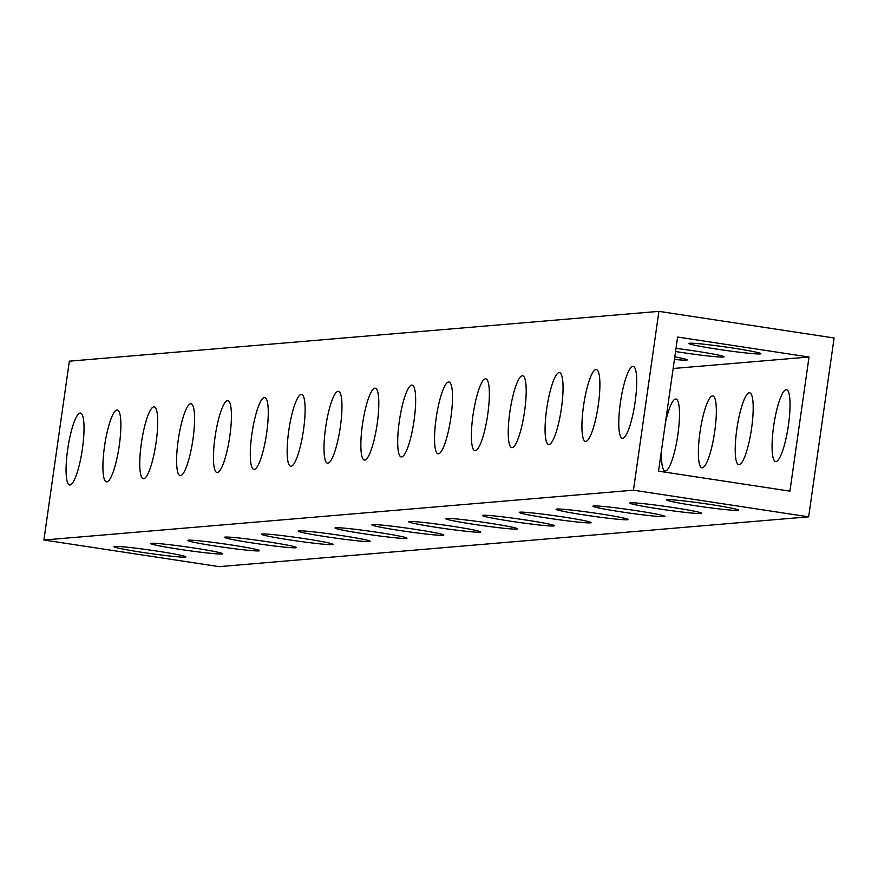 <?xml version="1.0" encoding="UTF-8"?>
<svg xmlns="http://www.w3.org/2000/svg" width="878" height="878" viewBox="0 0 878 878"><rect width="100%" height="100%" fill="white"/><g stroke="black" fill="none" stroke-linecap="round" stroke-linejoin="round"><path stroke-width="1.32" d="M661.76 448.526A36.349 7.233 -81.4 0 0 665.052 470.904A36.349 7.233 -81.4 0 0 665.392 470.915A36.349 7.233 -81.4 0 0 677.794 435.203A36.349 7.233 -81.4 0 0 675.972 399.04A36.349 7.233 -81.4 0 0 675.621 399.029A36.349 7.233 -81.4 0 0 665.447 422.592M702.246 467.809A36.349 7.233 -81.4 0 0 714.637 432.097A36.349 7.233 -81.4 0 0 712.815 395.923A36.349 7.233 -81.4 0 0 712.475 395.912A36.349 7.233 -81.4 0 0 700.073 431.625A36.349 7.233 -81.4 0 0 701.895 467.798A36.349 7.233 -81.4 0 0 702.246 467.809M739.089 464.692A36.349 7.233 -81.4 0 0 751.491 428.98A36.349 7.233 -81.4 0 0 749.669 392.817A36.349 7.233 -81.4 0 0 749.318 392.806A36.349 7.233 -81.4 0 0 736.927 428.519A36.349 7.233 -81.4 0 0 738.738 464.681A36.349 7.233 -81.4 0 0 739.089 464.692M775.932 461.576A36.349 7.233 -81.4 0 0 788.334 425.863A36.349 7.233 -81.4 0 0 786.512 389.7A36.349 7.233 -81.4 0 0 786.172 389.689A36.349 7.233 -81.4 0 0 773.77 425.402A36.349 7.233 -81.4 0 0 775.592 461.565A36.349 7.233 -81.4 0 0 775.932 461.576M106.776 481.868A36.349 7.233 -81.4 0 0 119.178 446.156A36.349 7.233 -81.4 0 0 117.356 409.993A36.349 7.233 -81.4 0 0 117.015 409.982A36.349 7.233 -81.4 0 0 104.614 445.695A36.349 7.233 -81.4 0 0 106.436 481.857A36.349 7.233 -81.4 0 0 106.776 481.868M143.63 478.751A36.349 7.233 -81.4 0 0 156.021 443.039A36.349 7.233 -81.4 0 0 154.21 406.876A36.349 7.233 -81.4 0 0 153.859 406.865A36.349 7.233 -81.4 0 0 141.457 442.578A36.349 7.233 -81.4 0 0 143.279 478.74A36.349 7.233 -81.4 0 0 143.63 478.751M180.473 475.646A36.349 7.233 -81.4 0 0 192.875 439.922A36.349 7.233 -81.4 0 0 191.053 403.759A36.349 7.233 -81.4 0 0 190.702 403.748A36.349 7.233 -81.4 0 0 178.311 439.461A36.349 7.233 -81.4 0 0 180.133 475.635A36.349 7.233 -81.4 0 0 180.473 475.646M217.327 472.529A36.349 7.233 -81.4 0 0 229.718 436.816A36.349 7.233 -81.4 0 0 227.896 400.653A36.349 7.233 -81.4 0 0 227.556 400.642A36.349 7.233 -81.4 0 0 215.154 436.355A36.349 7.233 -81.4 0 0 216.976 472.518A36.349 7.233 -81.4 0 0 217.327 472.529M254.17 469.412A36.349 7.233 -81.4 0 0 266.572 433.699A36.349 7.233 -81.4 0 0 264.75 397.536A36.349 7.233 -81.4 0 0 264.399 397.525A36.349 7.233 -81.4 0 0 252.008 433.238A36.349 7.233 -81.4 0 0 253.819 469.401A36.349 7.233 -81.4 0 0 254.17 469.412M291.013 466.295A36.349 7.233 -81.4 0 0 303.415 430.582A36.349 7.233 -81.4 0 0 301.593 394.42A36.349 7.233 -81.4 0 0 301.253 394.409A36.349 7.233 -81.4 0 0 288.851 430.121A36.349 7.233 -81.4 0 0 290.673 466.284A36.349 7.233 -81.4 0 0 291.013 466.295M327.867 463.189A36.349 7.233 -81.4 0 0 340.258 427.476A36.349 7.233 -81.4 0 0 338.447 391.303A36.349 7.233 -81.4 0 0 338.096 391.292A36.349 7.233 -81.4 0 0 325.694 427.004A36.349 7.233 -81.4 0 0 327.516 463.178A36.349 7.233 -81.4 0 0 327.867 463.189M364.71 460.072A36.349 7.233 -81.4 0 0 377.112 424.359A36.349 7.233 -81.4 0 0 375.29 388.197A36.349 7.233 -81.4 0 0 374.939 388.186A36.349 7.233 -81.4 0 0 362.548 423.898A36.349 7.233 -81.4 0 0 364.359 460.061A36.349 7.233 -81.4 0 0 364.71 460.072M401.553 456.955A36.349 7.233 -81.4 0 0 413.955 421.242A36.349 7.233 -81.4 0 0 412.133 385.08A36.349 7.233 -81.4 0 0 411.793 385.069A36.349 7.233 -81.4 0 0 399.391 420.781A36.349 7.233 -81.4 0 0 401.213 456.944A36.349 7.233 -81.4 0 0 401.553 456.955M438.407 453.838A36.349 7.233 -81.4 0 0 450.798 418.126A36.349 7.233 -81.4 0 0 448.987 381.963A36.349 7.233 -81.4 0 0 448.636 381.952A36.349 7.233 -81.4 0 0 436.234 417.665A36.349 7.233 -81.4 0 0 438.056 453.827A36.349 7.233 -81.4 0 0 438.407 453.838M475.25 450.732A36.349 7.233 -81.4 0 0 487.652 415.02A36.349 7.233 -81.4 0 0 485.83 378.846A36.349 7.233 -81.4 0 0 485.479 378.835A36.349 7.233 -81.4 0 0 473.088 414.559A36.349 7.233 -81.4 0 0 474.91 450.721A36.349 7.233 -81.4 0 0 475.25 450.732M512.104 447.615A36.349 7.233 -81.4 0 0 524.495 411.903A36.349 7.233 -81.4 0 0 522.673 375.74A36.349 7.233 -81.4 0 0 522.333 375.729A36.349 7.233 -81.4 0 0 509.931 411.442A36.349 7.233 -81.4 0 0 511.753 447.604A36.349 7.233 -81.4 0 0 512.104 447.615M548.948 444.498A36.349 7.233 -81.4 0 0 561.349 408.786A36.349 7.233 -81.4 0 0 559.527 372.623A36.349 7.233 -81.4 0 0 559.176 372.612A36.349 7.233 -81.4 0 0 546.774 408.325A36.349 7.233 -81.4 0 0 548.596 444.487A36.349 7.233 -81.4 0 0 548.948 444.498M585.791 441.393A36.349 7.233 -81.4 0 0 598.192 405.669A36.349 7.233 -81.4 0 0 596.371 369.506A36.349 7.233 -81.4 0 0 596.03 369.495A36.349 7.233 -81.4 0 0 583.629 405.208A36.349 7.233 -81.4 0 0 585.45 441.382A36.349 7.233 -81.4 0 0 585.791 441.393M622.645 438.276A36.349 7.233 -81.4 0 0 635.035 402.563A36.349 7.233 -81.4 0 0 633.225 366.4A36.349 7.233 -81.4 0 0 632.873 366.389A36.349 7.233 -81.4 0 0 620.472 402.102A36.349 7.233 -81.4 0 0 622.293 438.265A36.349 7.233 -81.4 0 0 622.645 438.276M69.933 484.985A36.349 7.233 -81.4 0 0 82.334 449.273A36.349 7.233 -81.4 0 0 80.513 413.099A36.349 7.233 -81.4 0 0 80.161 413.088A36.349 7.233 -81.4 0 0 67.771 448.812A36.349 7.233 -81.4 0 0 69.581 484.974A36.349 7.233 -81.4 0 0 69.933 484.985M194.17 548.026A36.349 1.701 8.1 0 1 222.749 553.777A36.349 1.701 8.1 0 1 179.364 549.277A36.349 1.701 8.1 0 1 150.786 543.537A36.349 1.701 8.1 0 1 194.17 548.026M231.024 544.92A36.349 1.701 8.1 0 1 259.603 550.66A36.349 1.701 8.1 0 1 216.207 546.171A36.349 1.701 8.1 0 1 187.629 540.42A36.349 1.701 8.1 0 1 231.024 544.92M267.867 541.803A36.349 1.701 8.1 0 1 296.446 547.543A36.349 1.701 8.1 0 1 253.051 543.054A36.349 1.701 8.1 0 1 224.483 537.303A36.349 1.701 8.1 0 1 267.867 541.803M304.721 538.686A36.349 1.701 8.1 0 1 333.289 544.437A36.349 1.701 8.1 0 1 289.905 539.937A36.349 1.701 8.1 0 1 261.326 534.186A36.349 1.701 8.1 0 1 304.721 538.686M341.564 535.569A36.349 1.701 8.1 0 1 370.143 541.32A36.349 1.701 8.1 0 1 326.748 536.82A36.349 1.701 8.1 0 1 298.169 531.08A36.349 1.701 8.1 0 1 341.564 535.569M378.407 532.463A36.349 1.701 8.1 0 1 406.986 538.203A36.349 1.701 8.1 0 1 363.602 533.714A36.349 1.701 8.1 0 1 335.023 527.963A36.349 1.701 8.1 0 1 378.407 532.463M415.261 529.346A36.349 1.701 8.1 0 1 443.84 535.097A36.349 1.701 8.1 0 1 400.445 530.597A36.349 1.701 8.1 0 1 371.866 524.846A36.349 1.701 8.1 0 1 415.261 529.346M452.104 526.229A36.349 1.701 8.1 0 1 480.683 531.98A36.349 1.701 8.1 0 1 437.288 527.48A36.349 1.701 8.1 0 1 408.709 521.741A36.349 1.701 8.1 0 1 452.104 526.229M488.947 523.112A36.349 1.701 8.1 0 1 517.526 528.863A36.349 1.701 8.1 0 1 474.142 524.375A36.349 1.701 8.1 0 1 445.563 518.624A36.349 1.701 8.1 0 1 488.947 523.112M525.801 520.006A36.349 1.701 8.1 0 1 554.38 525.746A36.349 1.701 8.1 0 1 510.985 521.258A36.349 1.701 8.1 0 1 482.406 515.507A36.349 1.701 8.1 0 1 525.801 520.006M562.644 516.89A36.349 1.701 8.1 0 1 591.223 522.64A36.349 1.701 8.1 0 1 547.828 518.141A36.349 1.701 8.1 0 1 519.26 512.39A36.349 1.701 8.1 0 1 562.644 516.89M599.498 513.773A36.349 1.701 8.1 0 1 628.066 519.524A36.349 1.701 8.1 0 1 584.682 515.024A36.349 1.701 8.1 0 1 556.103 509.284A36.349 1.701 8.1 0 1 599.498 513.773M636.341 510.667A36.349 1.701 8.1 0 1 664.92 516.407A36.349 1.701 8.1 0 1 621.525 511.918A36.349 1.701 8.1 0 1 592.946 506.167A36.349 1.701 8.1 0 1 636.341 510.667M673.185 507.55A36.349 1.701 8.1 0 1 701.763 513.29A36.349 1.701 8.1 0 1 658.379 508.801A36.349 1.701 8.1 0 1 629.8 503.05A36.349 1.701 8.1 0 1 673.185 507.55M710.039 504.433A36.349 1.701 8.1 0 1 738.607 510.184A36.349 1.701 8.1 0 1 695.222 505.684A36.349 1.701 8.1 0 1 666.643 499.933A36.349 1.701 8.1 0 1 710.039 504.433M674.436 359.42A36.349 1.701 -171.9 0 0 687.189 359.936A36.349 1.701 -171.9 0 0 674.798 356.874M675.566 351.529A36.349 1.701 -171.9 0 0 680.648 352.319A36.349 1.701 -171.9 0 0 724.032 356.819A36.349 1.701 -171.9 0 0 695.453 351.068A36.349 1.701 -171.9 0 0 676.005 348.368M717.491 349.214A36.349 1.701 -171.9 0 0 760.886 353.702A36.349 1.701 -171.9 0 0 732.307 347.962A36.349 1.701 -171.9 0 0 688.912 343.463A36.349 1.701 -171.9 0 0 717.491 349.214M157.327 551.143A36.349 1.701 8.1 0 1 185.906 556.893A36.349 1.701 8.1 0 1 142.51 552.394A36.349 1.701 8.1 0 1 113.942 546.643A36.349 1.701 8.1 0 1 157.327 551.143M808.649 516.824L219.094 566.639L43.9 540.014L69.351 361.176L658.906 311.361L834.1 337.986L808.649 516.824L633.455 490.187L658.906 311.361M677.618 337.042L809.022 357.017L789.926 491.142L658.533 471.157L677.618 337.042M43.9 540.014L633.455 490.187M673.152 368.497L809.022 357.017"/></g></svg>
